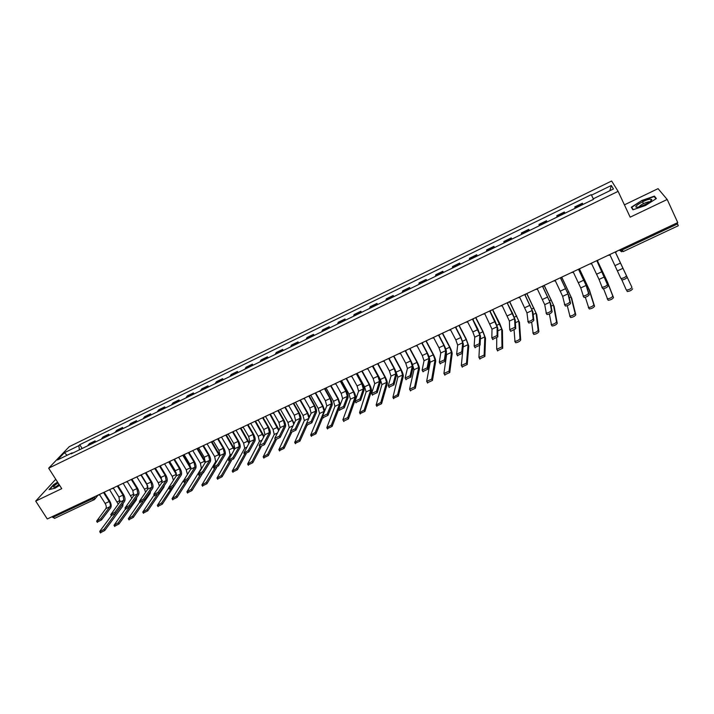 <?xml version="1.0" encoding="UTF-8"?>
<svg xmlns="http://www.w3.org/2000/svg" width="714" height="714" viewBox="0 0 714 714"><rect width="100%" height="100%" fill="white"/><g stroke="black" fill="none" stroke-linecap="round" stroke-linejoin="round"><path stroke-width="1.07" d="M618.101 191.352L611.621 180.999L69.222 446.687L48.668 468.197L618.101 191.352L630.167 217.172L667.197 199.483L677.756 222.589L47.285 518.971L35.7 501.094L61.752 488.653L48.668 468.197M667.197 199.483L658.049 188.657L624.411 204.856M54.764 518.212L52.791 517.418L92.249 498.881L95.373 496.364M52.283 516.624L52.791 517.418M55.754 479.272L35.7 501.094M677.122 222.884L678.291 225.731L623.126 251.614L622.313 249.873L677.586 223.91M582.945 204.481L582.41 203.213L574.752 206.944L575.252 208.229M582.999 204.454L582.41 203.213M564.81 213.316L564.355 212.013L556.777 215.717L557.188 217.029M564.952 213.245L564.355 212.013M546.853 222.063L546.487 220.733L538.981 224.392L539.302 225.74M547.085 221.956L546.487 220.733M529.065 230.729L528.788 229.364L521.354 232.987L521.595 234.371M529.386 230.577L528.788 229.364M511.456 239.315L511.26 237.905L503.897 241.502L504.057 242.921M511.858 239.119L511.26 237.905M494.017 247.812L493.909 246.375L486.618 249.927L486.689 251.382M494.507 247.571L493.909 246.375M476.747 256.228L476.72 254.755L469.5 258.281L469.491 259.762M477.318 255.942L476.72 254.755M459.646 264.555L459.691 263.055L452.542 266.545L452.462 268.062M460.298 264.234L459.691 263.055M442.707 272.81L442.832 271.275L435.745 274.738L435.585 276.282M443.439 272.453L442.832 271.275M425.928 280.986L426.133 279.424L419.118 282.842L418.877 284.422M426.74 280.593L426.133 279.424M409.309 289.081L409.595 287.492L402.642 290.884L402.33 292.481M410.202 288.652L409.595 287.492M392.852 297.104L393.2 295.48L386.319 298.836L385.935 300.469M393.816 296.631L393.2 295.48M376.546 305.048L376.974 303.396L370.147 306.725L369.691 308.386M377.581 304.539L376.974 303.396M360.392 312.919L360.891 311.242L354.126 314.535L353.6 316.222M361.507 312.375L360.891 311.242M344.389 320.72L344.96 319.015L338.257 322.273L337.66 323.995M345.576 320.14L344.96 319.015M328.538 328.44L329.172 326.709L322.532 329.948L321.871 331.689M329.788 327.833L329.172 326.709M312.83 336.098L313.526 334.339L306.958 337.543L306.226 339.311M314.151 335.446L313.526 334.339M297.265 343.675L298.033 341.89L291.517 345.067L290.723 346.861M298.657 342.997L298.033 341.89M281.843 351.19L282.682 349.378L276.22 352.529L275.363 354.349M283.297 350.485L282.682 349.378M266.563 358.633L267.464 356.804L261.065 359.918L260.146 361.766M268.08 357.892L267.464 356.804M251.426 366.014L252.381 364.158L246.044 367.246L245.063 369.111M253.006 365.238L252.381 364.158M236.423 373.324L237.441 371.441L231.157 374.511L230.113 376.394M238.065 372.521L237.441 371.441M221.545 380.571L222.625 378.67L216.404 381.704L215.298 383.614M223.259 379.741L222.625 378.67M206.81 387.747L207.952 385.828L201.776 388.835L200.616 390.772M208.577 386.89L207.952 385.828M192.209 394.869L193.405 392.914L187.291 395.904L186.068 397.859M194.029 393.976L193.405 392.914M177.732 401.92L178.982 399.947L172.922 402.91L171.646 404.883M179.616 401L178.982 399.947M163.381 408.908L164.693 406.918L158.686 409.854L157.348 411.853M165.318 407.962L164.693 406.918M149.164 415.843L150.529 413.825L144.567 416.735L143.184 418.752M151.154 414.87L150.529 413.825M135.062 422.706L136.481 420.68L130.573 423.554L129.136 425.598M137.115 421.715L136.481 420.68M121.094 429.516L122.558 427.463L116.703 430.319L115.213 432.381M123.192 428.498L122.558 427.463M107.234 436.272L108.76 434.201L102.959 437.03L101.415 439.11M109.394 435.219L108.76 434.201M93.507 442.957L95.078 440.868L89.321 443.68L87.733 445.777M95.712 441.886L95.078 440.868M72.721 453.087L72.159 452.81L71.204 453.827L593.512 199.331L591.513 195.154L611.327 185.47L613.451 188.969L593.263 198.813L593.504 199.331L593.263 198.813M72.159 452.81L57.45 459.977L64.331 452.765L78.835 445.67L79.397 449.838M591.513 195.154L591.272 194.654L79.754 444.697L78.835 445.67M632.925 209.8L645.518 205.48L656.362 198.563L654.417 196.118L641.931 200.455L631.274 207.23L632.925 209.8L631.765 207.319L641.931 200.455M57.593 482.155L53.657 484.574L49.043 489.617L55.032 488.197L59.646 485.359M593.495 199.34L591.272 194.654M82.146 448.49L79.754 444.697M611.327 185.47L609.845 190.727M67.152 455.246L64.331 452.765M643.403 203.642L642.555 201.812M655.211 197.849L654.417 196.118M615.53 252.542L627.151 277.193C626.258 278.621 624.482 279.549 621.823 279.977L621.118 278.505C623.786 278.076 625.562 277.148 626.446 275.72L615.53 252.551L617.03 251.132M608.016 255.371L610.059 255.112L620.814 278.326M632.631 288.777C631.756 290.232 629.98 291.16 627.285 291.553L626.58 290.08C629.275 289.688 631.06 288.759 631.935 287.296L615.575 252.524L631.935 287.296M626.267 289.893L621.885 279.986M597.082 261.217L608.105 285.993C607.195 287.421 605.436 288.34 602.83 288.751L601.84 287.144M604.463 276.898L599.037 279.424L602.125 287.296C604.731 286.876 606.489 285.957 607.4 284.529L597.056 261.226L598.537 259.825M589.612 264.028L591.638 263.769L599.037 279.424M578.822 269.794L586.81 286.841L589.246 294.695C588.318 296.123 586.578 297.042 584.034 297.443L583.052 295.864M586.123 285.421L580.75 287.921L583.329 295.998C585.873 295.587 587.613 294.668 588.541 293.249L586.123 285.421L578.759 269.821L580.232 268.437M571.387 272.596L573.404 272.346L580.75 287.921M650.061 199.179C644.153 199.804 631.131 208.077 637.531 207.158L638.352 207.015C643.162 206.123 652.632 200.786 651.721 199.483L650.061 199.179M649.713 201.839L648.705 201.767C644.055 203.008 640.824 204.704 639.021 206.864M633.282 209.675L631.765 207.319M642.082 200.759L654.185 196.555L655.979 198.813M58.048 482.86C55.058 484.904 53.559 486.314 53.568 487.082L54.675 487.18L59.414 484.993M58.941 484.253L56.263 486.609M49.587 489.492L53.952 484.699L57.736 482.378M597.529 260.976L607.382 281.789L613.496 297.542C612.594 298.996 610.836 299.925 608.203 300.308L607.203 298.684M603.553 288.715L607.498 298.845C610.131 298.452 611.889 297.533 612.79 296.078L606.713 280.397L597.502 260.994M579.625 269.276L589.461 290.089L594.548 306.217C593.629 307.672 591.888 308.591 589.318 308.966L588.327 307.368M585.337 297.265L588.613 307.511C591.183 307.136 592.923 306.217 593.843 304.762L588.791 288.706L579.581 269.312M560.74 278.29L568.656 295.266L570.584 303.316C569.638 304.744 567.916 305.654 565.426 306.047L564.453 304.485M567.969 293.865L562.65 296.337L564.72 304.61C567.202 304.209 568.924 303.298 569.879 301.87L567.969 293.865L560.651 278.335L562.105 276.961M553.35 281.075L555.349 280.825L562.65 296.337M542.827 286.707L550.681 303.611L552.118 311.839C551.146 313.267 549.441 314.178 547.013 314.562L546.049 313.027M549.985 302.218L544.72 304.664L546.299 313.134C548.727 312.741 550.432 311.831 551.404 310.411L549.985 302.218L542.72 286.76L544.157 285.395M535.482 289.473L537.464 289.232L544.72 304.664M525.102 295.043L532.885 311.875L533.831 320.283C532.84 321.711 531.154 322.612 528.779 322.996L527.833 321.478M532.189 310.483L526.968 312.911L528.065 321.577C530.44 321.193 532.117 320.283 533.117 318.863L532.189 310.483L524.969 295.105L526.379 293.749M517.802 297.783L519.765 297.551L526.968 312.911M561.856 277.398L571.718 298.3L575.805 314.803C574.859 316.257 573.137 317.168 570.629 317.534L569.647 315.972M567.282 305.672L569.915 316.097C572.423 315.722 574.154 314.812 575.091 313.357L571.039 296.935L561.793 277.478M544.211 285.368L554.144 306.44L557.241 323.299C556.286 324.754 554.573 325.664 552.127 326.021L551.154 324.477M549.387 313.964L551.413 324.593C553.859 324.227 555.572 323.317 556.536 321.862L553.466 305.074L544.122 285.457M526.87 293.525L536.741 314.499L538.874 331.707C537.892 333.161 536.205 334.072 533.804 334.42L532.849 332.902M531.653 322.139L533.09 333.001C535.491 332.644 537.178 331.742 538.16 330.287L536.062 313.143L526.736 293.579M514.562 318.676L509.394 321.077L509.716 329.689L515.017 327.235L514.562 318.676L507.386 303.361L512.465 313.009L515.258 320.059L515.731 328.645L510.724 331.341L509.796 329.85M500.282 306.02L502.237 305.788L509.394 321.077M507.556 303.289L508.779 302.022M509.689 301.603L519.497 322.478L520.693 340.034C519.685 341.488 518.016 342.39 515.678 342.738L514.732 341.238M514.098 330.189L514.955 341.328C517.293 340.98 518.971 340.078 519.971 338.623L518.819 321.139L509.528 301.674M490.161 311.456L495.097 321.113L497.801 328.163L497.81 336.919L492.562 339.346M497.105 326.789L491.991 329.172L491.839 337.945L497.096 335.518L497.105 326.789L489.974 311.545L491.357 310.215M482.941 314.169L484.877 313.946L491.991 329.172M492.669 309.599L499.755 323.487L502.424 330.386L502.692 348.28L497.417 350.699M496.721 338.115L496.694 349.298L501.969 346.879L501.737 329.047L492.49 309.68M472.945 319.551L477.889 329.136L480.513 336.187L480.067 345.112L474.872 347.513M479.817 334.821L474.748 337.178L474.15 346.12L479.344 343.72L479.817 334.821L472.73 319.649L474.096 318.328M465.76 322.246L467.679 322.023L472.82 331.939L474.748 337.178M475.81 317.525L482.923 331.323L485.511 338.213L484.868 356.447L479.647 358.839M479.522 345.871L478.924 357.446L484.146 355.054L484.824 336.892L482.905 331.769L475.613 317.614M455.889 327.556L460.851 337.088L463.395 344.13L462.502 353.225L457.353 355.599M462.699 342.782L457.674 345.112L456.63 354.224L461.779 351.841L462.699 342.782L460.807 337.543L455.657 327.672L457.005 326.36M448.749 330.243L450.65 330.02L455.809 339.882L457.674 345.112M459.12 325.37L466.251 339.079L468.75 345.978L467.224 364.524L462.047 366.889M463.154 346.647L461.324 365.514L466.501 363.14L468.072 344.657L466.206 339.534L458.897 325.477M439.003 335.5L443.983 344.96C445.625 348.209 446.446 350.556 446.446 352.002L445.108 361.257L440.011 363.613M445.741 350.663L440.77 352.966L439.288 362.239L444.385 359.883L445.741 350.663L443.912 345.424L438.744 335.616L440.074 334.322M431.899 338.168L433.791 337.945L438.958 347.736L440.77 352.966M442.662 333.313L449.731 346.772C451.328 349.949 452.14 352.243 452.158 353.662L449.749 372.529L444.626 374.868M446.304 352.975L446.607 354.599L443.903 373.502L449.026 371.155L451.471 352.35L449.659 347.227L442.332 333.259M422.277 343.354L427.267 352.752C428.909 355.991 429.703 358.339 429.649 359.794L427.882 369.209L422.84 371.539M428.944 358.464L424.027 360.748L422.108 370.182L427.159 367.844L428.944 358.464L427.177 353.234L422.001 343.488L423.313 342.202M415.209 346.013L417.092 345.799L422.269 355.518L424.027 360.748M426.392 341.238L433.362 354.385C434.96 357.544 435.745 359.838 435.718 361.275L432.452 380.446L427.383 382.766M429.658 359.731L430.203 362.203L426.651 381.41L431.72 379.08L435.022 359.972L433.273 354.849L426.071 341.256M405.704 351.136L410.711 360.481C412.353 363.694 413.12 366.041 413.022 367.514L410.827 377.081L405.829 379.393M412.308 366.193L407.435 368.46L405.106 378.045L410.104 375.734L412.308 366.193L410.595 360.963L405.409 351.288L406.703 350.012M398.68 353.778L400.545 353.573L405.739 363.23L407.435 368.46M410.202 348.95L417.146 361.927C418.743 365.068 419.502 367.371 419.421 368.817L415.316 388.291L410.3 390.594M412.844 365.746L413.959 369.736L409.568 389.237L414.584 386.934L418.734 367.523L417.038 362.4L409.898 349.048M389.291 358.847L394.315 368.129C395.949 371.334 396.698 373.672 396.547 375.162L393.941 384.882L388.987 387.166M395.833 373.85L391.004 376.091L388.255 385.828L393.209 383.543L395.833 373.85L394.173 368.62L388.969 359.008L390.255 357.741M382.311 361.48L384.159 361.275L389.362 370.869L391.004 376.091M394.101 356.473L401.081 369.406C402.678 372.529 403.41 374.823 403.285 376.287L398.35 396.065L393.387 398.341M395.627 370.95L397.859 377.197L392.914 397.341L397.618 394.717L402.589 375.002L400.956 369.888L393.807 356.652M373.029 366.487L378.072 375.707C379.705 378.893 380.419 381.231 380.223 382.74L377.215 392.611L372.306 394.869M379.509 381.437L374.725 383.659L371.575 393.539L376.483 391.272L379.509 381.437L377.911 376.216L372.69 366.657L373.957 365.407M366.086 369.102L367.924 368.897L373.145 378.438L374.725 383.659M378.081 363.819L385.158 376.813C386.756 379.919 387.47 382.213 387.3 383.686L381.553 403.758L376.635 406.007M373.19 366.38L380.339 379.473L381.91 384.587L376.144 405.034L380.821 402.419L386.604 382.409L385.016 377.304L377.813 364.086M356.92 374.056L361.971 383.222C363.613 386.381 364.301 388.719 364.06 390.246L360.641 400.259L355.795 402.5M363.337 388.952L358.606 391.156L355.054 401.179L359.91 398.93L363.337 388.952L361.793 383.73L356.563 374.234L357.812 372.994M350.021 376.662L351.841 376.457L357.071 385.935L358.606 391.156M362.168 371.003L369.388 384.15C370.985 387.238 371.673 389.532 371.45 391.022L364.916 411.38L360.043 413.611M357.375 373.699L364.595 386.801L366.112 391.906L359.544 412.656L364.185 410.05L370.753 389.755L369.218 384.65L361.918 371.36M340.962 381.553L346.031 390.656C347.664 393.807 348.334 396.145 348.039 397.68L344.237 407.837L339.427 410.059M347.325 396.395L342.631 398.573L338.695 408.738L343.505 406.516L347.325 396.395L345.826 391.174L340.587 381.74L341.827 380.508M334.098 384.141L335.901 383.945L341.149 393.36L342.631 398.573M346.495 378.313L353.76 391.424C355.349 394.494 356.018 396.788 355.75 398.296L348.441 418.922L343.613 421.135M341.649 380.865L348.985 394.057L350.449 399.171L342.872 419.814L347.7 417.601L355.054 397.038L353.573 391.924L346.129 378.491L343.505 379.723M325.156 388.978L330.234 398.028C331.867 401.152 332.51 403.499 332.171 405.052L327.985 415.343L323.219 417.547M331.457 403.767L326.798 405.927L322.487 416.235L327.244 414.031L331.457 403.767L330.011 398.555L324.763 389.184L325.977 387.961M318.328 391.558L320.122 391.361L325.379 400.715L326.798 405.927M338.811 409.077L332.117 426.401L327.333 428.596M326.048 387.925L333.518 401.259L334.937 406.355L326.807 427.668L331.376 425.089L339.498 404.24L338.061 399.144L330.6 385.783M330.993 385.605L338.266 398.626L340.301 404.579M309.492 396.332L314.579 405.329C316.213 408.444 316.837 410.782 316.454 412.344L311.884 422.777L307.163 424.982L299.934 441.136L295.221 443.332M315.731 411.077L311.125 413.219L306.431 423.652L311.152 421.474L315.731 411.077L314.338 405.864L309.073 396.547L310.287 395.342M302.7 398.903L304.476 398.715L309.751 408.006L311.125 413.219M322.942 417.047L315.954 433.8L311.206 435.995M310.706 395.137L318.194 408.381L319.56 413.486L310.679 435.076L315.213 432.497L324.076 411.389L322.692 406.293L315.213 393.021M315.624 392.825L322.915 405.766L324.799 410.702M293.972 403.624L299.068 412.567C300.701 415.655 301.308 417.993 300.871 419.582L295.944 430.14L291.25 432.345M300.148 418.315L295.587 420.439L290.527 431.006L295.203 428.846L300.148 418.315L298.809 413.103L293.534 403.856L294.73 402.651M287.215 406.186L288.983 405.989L294.266 415.227L295.587 420.439M295.498 402.285L303.004 415.45L304.316 420.546L294.695 442.412L299.193 439.842L306.386 423.839M308.876 418.208L307.466 413.37L299.969 400.188M300.398 399.983L307.707 412.844L309.412 417.03M278.594 410.845L283.708 419.734C285.332 422.813 285.912 425.142 285.439 426.74L280.147 437.432L275.488 439.637M284.716 425.49L280.191 427.588L274.774 438.289L279.406 436.147L284.716 425.49L283.431 420.278L278.139 411.086L279.317 409.89M271.873 413.397L273.632 413.21L278.915 422.385L280.191 427.588M291.526 432.702L284.074 448.401L279.397 450.596M280.432 409.372L287.947 422.456L289.215 427.543L278.862 449.668L283.333 447.116L290.776 431.524M293.757 424.25L292.374 420.394L284.859 407.283M285.305 407.078L294.15 423.429M263.35 418.002L268.473 426.838C270.106 429.899 270.66 432.229 270.142 433.844L264.492 444.661L259.869 446.866M269.419 432.595L264.939 434.674L259.164 445.5L263.752 443.385L269.419 432.595L268.178 427.391L262.886 418.252L264.046 417.092M256.674 420.537L258.414 420.359L263.716 429.48L264.939 434.674M276.211 439.931L268.357 455.594L263.716 457.799M265.599 416.557L273.025 429.391L274.247 434.487L263.171 456.871L267.616 454.318L275.238 439.208M278.674 430.578L269.892 414.325M270.356 414.111L279.04 429.855M248.249 425.089L253.39 433.88C255.014 436.923 255.55 439.253 254.987 440.877L248.99 451.819L244.393 454.024M254.264 439.637L249.82 441.698L243.84 453.078L248.249 450.552L254.264 439.637L253.077 434.442L247.767 425.357L248.918 424.187M241.609 427.624L243.34 427.445L248.642 436.504L249.82 441.698M261.083 447L252.792 462.726L248.177 464.93M250.9 423.705L258.236 436.272L259.414 441.359L247.633 464.002L252.042 461.458L259.825 446.786M263.716 436.959L255.05 421.305M255.532 421.082L264.073 436.29M233.282 432.122L238.431 440.859C240.056 443.885 240.573 446.214 239.975 447.848L233.63 458.906L229.069 461.119M239.244 446.616L234.844 448.66L228.507 460.173L232.889 457.647L239.244 446.616L238.101 441.422L232.791 432.398L233.924 431.229M226.677 434.639L228.391 434.46L233.71 443.465L234.844 448.66M246.125 453.925L237.369 469.785L232.791 471.99M236.28 430.676L243.581 443.091L244.706 448.178L232.237 471.061L236.62 468.527L244.536 454.265M248.891 443.358L240.341 428.221M240.832 427.981L249.248 442.725M218.448 439.083L223.607 447.776C225.24 450.784 225.731 453.113 225.088 454.756L218.413 465.939L213.879 468.143M224.357 453.533L219.992 455.559L213.316 467.197L217.663 464.68L224.357 453.533L223.268 448.338L217.94 439.378L219.064 438.217M211.888 441.591L213.584 441.422L218.912 450.373L219.992 455.559M231.336 460.735L222.09 476.782L217.538 478.987M221.733 437.495L229.051 449.847L230.131 454.925L216.985 478.059L221.34 475.533L229.506 461.431M234.201 449.766L225.758 435.076M226.276 434.835L234.558 449.142M203.758 445.982L208.925 454.622C210.55 457.62 211.023 459.941 210.335 461.61L203.338 472.9L198.831 475.113M209.613 460.387L205.284 462.395L198.26 474.167L202.589 471.659L209.613 460.387L208.559 455.202L203.222 446.295L204.338 445.143M197.225 448.49L198.911 448.321L204.249 457.21L205.284 462.395M216.726 467.393L206.953 483.717L202.428 485.922M207.265 444.188L214.646 456.549L215.69 461.628L201.866 484.993L206.194 482.477L214.691 468.375M219.635 456.148L211.308 441.868M211.835 441.618L220.001 455.55M189.183 452.828L194.369 461.414C195.993 464.395 196.439 466.715 195.716 468.393L188.389 479.799L183.917 482.012M194.984 467.179L190.7 469.178L183.346 481.066L187.639 478.559L194.984 467.179L193.985 462.003L188.648 453.14L189.745 452.007M182.686 455.318L184.373 455.148L189.71 463.993L190.7 469.178M202.321 473.882L191.95 490.589L187.452 492.794M192.887 450.748L200.366 463.19L201.366 468.259L186.889 491.866L191.191 489.349L200.036 475.185M205.204 462.52L196.975 448.597M197.662 448.57L205.507 461.753M174.743 459.602L179.937 468.152C181.561 471.106 181.99 473.436 181.231 475.122L173.582 486.636L169.138 488.849M180.499 473.917L176.251 475.89L168.558 487.903L172.833 485.404L180.499 473.917L179.535 468.741L174.189 459.932L175.278 458.807M168.281 462.092L169.95 461.922L175.305 470.713L176.251 475.89M188.317 479.906L177.081 497.399L172.618 499.604M183.177 480.977L172.047 498.675L176.331 496.168L185.542 481.888M187.389 474.257L186.211 469.776L178.616 457.237M190.879 468.786L182.82 455.353M183.578 455.398L190.968 467.634M166.139 480.593L161.926 482.548L153.858 494.177L153.912 494.677L158.16 492.187L166.139 480.593L165.22 475.417L159.865 466.67L160.445 466.313L165.63 474.819C167.255 477.764 167.665 480.085 166.871 481.789L158.919 493.41L154.492 495.623M154.01 468.803L155.661 468.643L161.409 478.077M161.926 482.548L161.025 477.371L155.661 468.643M160.445 466.313L160.936 465.546M178.304 479.531L162.355 504.138L157.919 506.351M168.629 488.01L157.339 505.423L161.596 502.924L171.217 488.483M173.395 480.138L172.181 476.3L164.568 463.841M176.545 474.801L168.87 462.181M169.566 462.092L176.367 473.266M151.903 487.207L147.727 489.144L139.391 501.389L143.621 498.907L151.903 487.207L151.029 482.039L145.665 473.337L146.227 472.989L151.457 481.432C153.073 484.369 153.465 486.68 152.635 488.394L144.371 500.121L139.98 502.335M139.855 475.453L141.497 475.292L146.861 483.976L147.727 489.144M146.227 472.989L146.727 472.222M164.372 485.431L163.961 487.091L147.753 510.822L143.344 513.036M154.144 495.061L142.764 512.108L147.004 509.609L157.053 494.954M159.436 486.127L158.267 482.771L150.645 470.383M162.203 480.629L154.992 468.866M132.179 479.585L137.4 487.992C139.025 490.911 139.4 493.222 138.525 494.945L129.966 506.779L125.593 508.993M137.793 493.767L133.652 495.686L125.004 508.047L129.207 505.574L137.793 493.767L136.954 488.599L131.59 479.951L132.634 478.844M125.825 482.048L127.458 481.896L132.831 490.518L133.652 495.686M150.529 491.384L150.092 493.517L133.286 517.454L128.904 519.667M139.783 502.022L128.315 518.73L132.536 516.249L143.077 501.29M145.585 492.142L144.478 489.188L136.847 476.872M147.825 486.172L141.193 475.435M118.238 486.127L123.468 494.49C125.093 497.39 125.441 499.702 124.539 501.433L115.686 513.375L111.339 515.588M123.799 500.264L119.702 502.165L110.741 514.642L114.927 512.179L123.799 500.264L123.013 495.105L117.632 486.511L118.676 485.413M111.919 488.59L113.544 488.43L118.926 497.006L119.702 502.165M136.776 497.355L136.338 499.88L118.952 524.014L114.597 526.236M125.539 508.904L113.999 525.299L118.194 522.818L129.332 507.431M131.84 498.158L123.156 483.307M104.414 492.615L109.661 500.933C111.277 503.816 111.616 506.137 110.67 507.877L101.531 519.908L97.211 522.13M109.938 506.708L105.868 508.6L96.604 521.175L100.772 518.721L109.938 506.708C110.634 505.414 110.384 503.7 109.188 501.549L103.807 493.008L104.833 491.919M98.139 495.07L99.746 494.918L105.128 503.441C106.332 505.583 106.582 507.306 105.868 508.6M123.138 503.316L122.71 506.19L104.744 530.52L100.406 532.742M111.42 515.713L99.817 531.243L99.808 531.805L103.985 529.333L122.246 504.53M118.212 504.155L109.59 489.679M94.551 496.757L94.543 499.479L93.936 499.907L91.731 498.077M621.555 251.792L619.431 250.007L619.877 250.569L622.313 249.873L621.84 248.874M101.825 438.289L107.635 435.451M115.606 431.568L121.478 428.703M129.511 424.785L135.437 421.903M143.541 417.949L149.512 415.039M157.696 411.05L163.72 408.113M171.967 404.088L178.045 401.134M186.372 397.073L192.503 394.083M200.902 389.987L207.096 386.97M215.566 382.838L221.813 379.794M230.363 375.626L236.664 372.556M245.286 368.353L251.649 365.256M260.351 361.007L266.768 357.884M275.55 353.6L282.03 350.449M290.893 346.12L297.426 342.943M306.377 338.579L312.964 335.366M321.996 330.966L328.654 327.717M337.767 323.272L344.487 319.997M353.689 315.517L360.463 312.214M369.754 307.68L376.59 304.351M385.971 299.782L392.878 296.408M402.339 291.803L409.309 288.402M418.868 283.744L425.91 280.307M435.549 275.613L442.662 272.15M452.399 267.402L459.575 263.903M469.41 259.111L476.649 255.576M486.582 250.739L493.892 247.169M503.923 242.287L511.304 238.681M521.425 233.746L528.887 230.113M539.115 225.133L546.647 221.456M556.974 216.422L564.578 212.718M575.002 207.631L582.686 203.892M88.152 444.947L93.927 442.136M601.804 258.298L604.624 256.969M586.185 265.635L583.383 266.956M567.925 274.221L565.14 275.533M549.842 282.717L547.076 284.02M531.939 291.133L529.19 292.428M514.214 299.469L511.483 300.755M496.667 307.716L493.945 309.001M479.29 315.891L476.577 317.159M462.074 323.977L459.379 325.245M445.027 331.992L442.35 333.251M428.15 339.926L425.482 341.185M411.425 347.789L408.774 349.039M394.869 355.572L392.227 356.822M378.465 363.283L375.832 364.524M362.212 370.923L359.588 372.155M330.163 385.988L327.565 387.211M314.365 393.423L311.777 394.637M298.711 400.777L296.132 401.991M283.199 408.069L280.629 409.274M267.83 415.289L265.269 416.494M252.604 422.447L250.052 423.652M237.521 429.542L234.968 430.738M222.563 436.575L220.028 437.771M207.747 443.537L205.213 444.733M193.066 450.445L190.54 451.632M178.509 457.281L175.992 458.468M164.086 464.064L161.569 465.251M149.779 470.803L147.28 471.963M135.589 477.505L133.107 478.63M121.567 484.056L119.068 485.225M107.635 490.598L105.145 491.767M623.09 251.551L619.877 250.569L619.582 249.936M626.446 275.72L627.151 277.193M620.511 263.055L615.057 265.599M622.992 268.294L617.512 270.838M607.4 284.529L608.105 285.993M602.063 271.659L596.654 274.185M588.541 293.249L589.246 294.695M583.784 280.183L578.438 282.682M612.79 296.078L613.496 297.542M603.892 275.488L604.356 275.274M606.061 280.7L606.713 280.397M593.843 304.762L594.548 306.217M585.632 283.985L586.497 283.583M587.568 289.268L588.791 288.706M569.879 301.87L570.584 303.316M565.693 288.626L560.401 291.098M551.404 310.411L552.118 311.839M547.781 296.979L542.533 299.425M533.117 318.863L533.831 320.283M530.047 305.253L524.852 307.672M575.091 313.357L575.805 314.803M567.541 292.401L568.817 291.803M569.254 297.756L571.039 296.935M556.536 321.862L557.241 323.299M549.637 300.728L551.306 299.951M551.128 306.163L553.466 305.074M538.16 330.287L538.874 331.707M531.903 308.975L533.956 308.02M533.179 314.481L536.062 313.143M515.017 327.235L515.731 328.645M512.482 313.437L507.342 315.838M519.971 338.623L520.693 340.034M514.348 317.141L516.775 316.007M515.401 322.719L518.819 321.139M497.096 335.518L497.81 336.919M495.088 321.55L489.991 323.933M501.969 346.879L502.692 348.28M496.953 325.227L499.764 323.924M497.801 330.877L501.737 329.047M479.344 343.72L480.067 345.112M477.862 329.591L472.82 331.939M484.146 355.054L484.868 356.447M479.737 333.242L482.905 331.769M480.379 338.954L484.824 336.892M461.779 351.841L462.502 353.225M460.807 337.543L455.809 339.882M466.501 363.14L467.224 364.524M462.681 341.176L466.206 339.534M463.154 346.933L468.072 344.657M444.385 359.883L445.108 361.257M443.912 345.424L438.958 347.736M449.026 371.155L449.749 372.529M445.786 349.03L449.659 347.227M446.607 354.599L451.471 352.35M427.159 367.844L427.882 369.209M427.177 353.234L422.269 355.518M431.72 379.08L432.452 380.446M429.052 356.813L433.273 354.849M430.203 362.203L435.022 359.972M410.104 375.734L410.827 377.081M410.595 360.963L405.739 363.23M414.584 386.934L415.316 388.291M412.478 364.524L417.038 362.4M413.959 369.736L418.734 367.523M393.209 383.543L393.941 384.882M394.173 368.62L389.362 370.869M397.618 394.717L398.35 396.065M396.234 372.083L400.956 369.888M397.859 377.197L402.589 375.002M376.483 391.272L377.215 392.611M377.911 376.216L373.145 378.438M380.821 402.419L381.553 403.758M380.339 379.473L385.016 377.304M381.91 384.587L386.604 382.409M359.91 398.93L360.641 400.259M361.793 383.73L357.071 385.935M364.185 410.05L364.916 411.38M364.595 386.801L369.218 384.65M366.112 391.906L370.753 389.755M343.505 406.516L344.237 407.837M345.826 391.174L341.149 393.36M347.7 417.601L348.441 418.922M348.985 394.057L353.573 391.924M350.449 399.171L355.054 397.038M327.244 414.031L327.985 415.343M330.011 398.555L325.379 400.715M331.376 425.089L332.117 426.401M333.518 401.259L338.061 399.144M334.937 406.355L339.498 404.24M311.152 421.474L311.884 422.777M314.338 405.864L309.751 408.006M315.213 432.497L315.954 433.8M318.194 408.381L322.692 406.293M319.56 413.486L324.076 411.389M295.203 428.846L295.944 430.14M298.809 413.103L294.266 415.227M299.193 439.842L299.934 441.136M303.004 415.45L307.466 413.37M304.316 420.546L308.751 418.493M279.406 436.147L280.147 437.432M283.431 420.278L278.915 422.385M283.333 447.116L284.074 448.401M287.947 422.456L292.374 420.394M289.215 427.543L293.026 425.776M263.752 443.385L264.492 444.661M268.178 427.391L263.716 429.48M267.616 454.318L268.357 455.594M273.025 429.391L277.407 427.356M274.247 434.487L277.451 432.996M248.249 450.552L248.99 451.819M253.077 434.442L248.642 436.504M252.042 461.458L252.792 462.726M258.236 436.272L262.582 434.246M259.414 441.359L262.02 440.154M232.889 457.647L233.63 458.906M238.101 441.422L233.71 443.465M236.62 468.527L237.369 469.785M243.581 443.091L247.883 441.082M244.706 448.178L246.723 447.241M217.663 464.68L218.413 465.939M223.268 448.338L218.912 450.373M221.34 475.533L222.09 476.782M229.051 449.847L233.317 447.865M230.131 454.925L231.577 454.265M202.589 471.659L203.338 472.9M208.559 455.202L204.249 457.21M206.194 482.477L206.953 483.717M214.646 456.549L218.877 454.577M215.69 461.628L216.556 461.217M187.639 478.559L188.389 479.799M193.985 462.003L189.71 463.993M191.191 489.349L191.95 490.589M200.366 463.19L204.561 461.235M172.833 485.404L173.582 486.636M179.535 468.741L175.305 470.713M176.331 496.168L177.081 497.399M186.211 469.776L190.37 467.84M158.16 492.187L158.919 493.41M165.22 475.417L161.025 477.371M161.596 502.924L162.355 504.138M172.181 476.3L176.304 474.382M143.621 498.907L144.371 500.121M151.029 482.039L146.861 483.976M147.004 509.609L147.753 510.822M158.267 482.771L162.239 480.924M129.207 505.574L129.966 506.779M136.954 488.599L132.831 490.518M132.536 516.249L133.286 517.454M144.478 489.188L148.066 487.519M114.927 512.179L115.686 513.375M123.013 495.105L118.926 497.006M118.194 522.818L118.952 524.014M130.796 495.552L134.009 494.052M100.772 518.721L101.531 519.908M109.188 501.549L105.128 503.441M103.985 529.333L104.744 530.52M117.239 501.862L120.086 500.532M98.068 495.097L94.908 499.032M54.532 518.4L94.543 499.479M621.823 279.977L621.118 278.505M627.285 291.553L626.58 290.08M602.83 288.751L602.125 287.296M584.034 297.443L583.329 295.998M650.231 201.455L651.721 199.483M608.203 300.308L607.498 298.845M589.318 308.966L588.613 307.511M565.426 306.047L564.72 304.61M547.013 314.562L546.299 313.134M528.779 322.996L528.065 321.577M570.629 317.534L569.915 316.097M552.127 326.021L551.413 324.593M533.804 334.42L533.09 333.001M510.724 331.341L510.01 329.93M515.678 342.738L514.955 341.328M492.856 339.605L492.133 338.204M497.72 350.967L496.998 349.565M475.158 347.78L474.435 346.388M479.942 359.124L479.219 357.732M457.638 355.884L456.915 354.501M462.342 367.192L461.619 365.809M440.288 363.899L439.565 362.533M444.92 375.18L444.188 373.806M423.107 371.842L422.376 370.486M427.659 383.088L426.927 381.731M406.087 379.714L405.365 378.358M410.568 390.924L409.836 389.576M389.237 387.497L388.505 386.158M393.646 398.689L392.914 397.341M372.547 395.217L371.815 393.878M376.885 406.373L376.144 405.034M356.018 402.857L355.286 401.527M360.284 413.977L359.544 412.656M339.65 410.416L338.909 409.104M343.836 421.519L343.095 420.198M323.433 417.913L322.692 416.601M327.548 428.98L326.807 427.668M307.368 425.339L306.627 424.036M311.42 436.379L310.679 435.076M291.446 432.693L290.705 431.399M295.435 443.697L294.695 442.412M275.684 439.976L274.944 438.699M279.602 450.953L278.862 449.668M260.066 447.196L259.316 445.92M263.921 458.147L263.171 456.871M244.59 454.345L243.84 453.078M248.383 465.269L247.633 464.002M229.256 461.431L228.507 460.173M232.987 472.32L232.237 471.061M214.066 468.455L213.316 467.197M217.734 479.308L216.985 478.059M199.01 475.408L198.26 474.167M202.615 486.234L201.866 484.993M184.096 482.298L183.346 481.066M187.639 493.097L186.889 491.866M169.316 489.135L168.558 487.903M172.797 499.898L172.047 498.675M154.661 495.9L153.912 494.677M158.097 506.637L157.339 505.423M140.149 502.602L139.391 501.389M143.523 513.321L142.764 512.108M125.762 509.252L125.004 508.047M129.073 519.935L128.315 518.73M111.5 515.838L110.741 514.642M114.758 526.495L113.999 525.299M97.363 522.371L96.604 521.175M100.567 532.992L99.808 531.805"/></g></svg>
